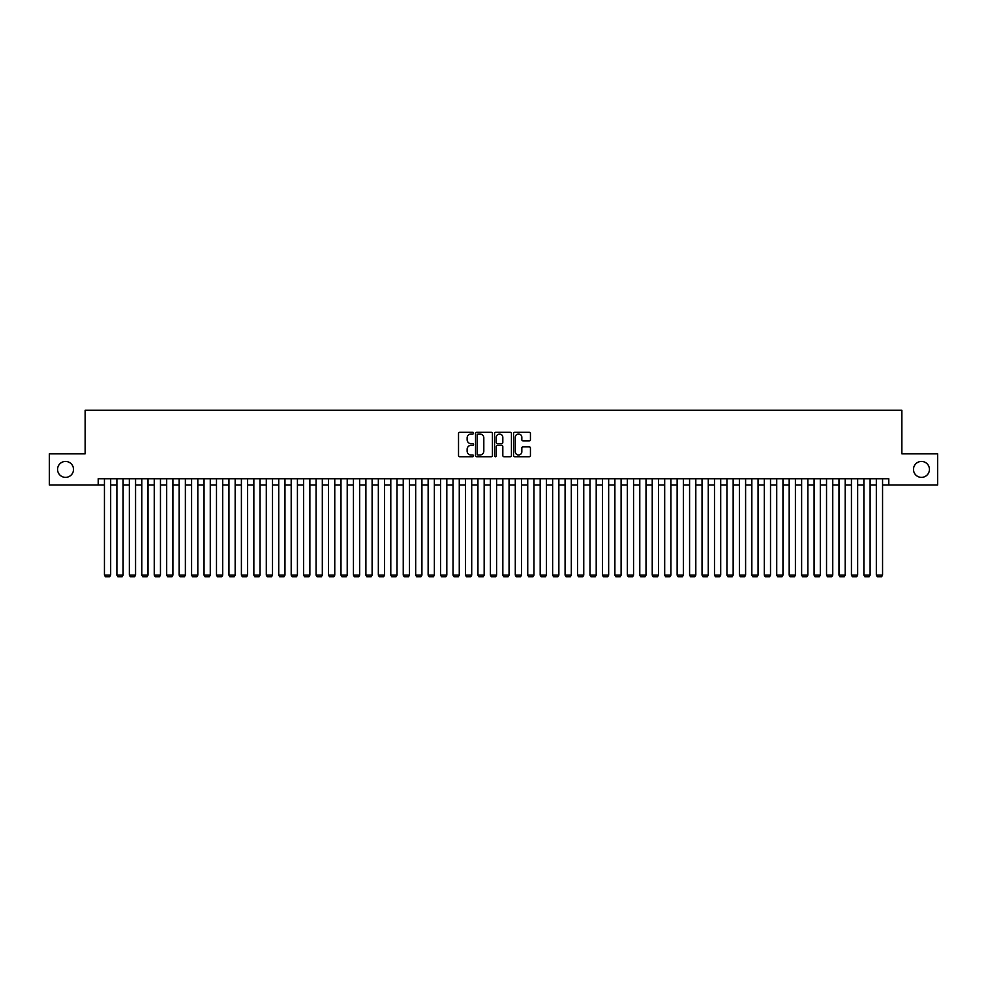 <?xml version="1.0" encoding="UTF-8"?>
<svg xmlns="http://www.w3.org/2000/svg" width="987" height="987" viewBox="0 0 987 987"><rect width="100%" height="100%" fill="white"/><g stroke="black" fill="none" stroke-linecap="round" stroke-linejoin="round"><path stroke-width="1.48" d="M473.575 433.145A0.851 0.851 0 0 0 472.724 432.294L459.745 432.294A1.221 1.221 0 0 0 458.523 433.515L458.523 455.513A1.221 1.221 0 0 0 459.745 456.734L472.724 456.734A0.851 0.851 0 0 0 473.575 455.871A0.851 0.851 0 0 0 472.724 455.019L471.046 455.019A3.911 3.911 0 0 1 467.135 451.108L467.135 449.27A3.911 3.911 0 0 1 471.046 445.359L472.724 445.359A0.851 0.851 0 0 0 473.575 444.508A0.851 0.851 0 0 0 472.724 443.656L471.046 443.656A3.911 3.911 0 0 1 467.135 439.746L467.135 437.907A3.911 3.911 0 0 1 471.046 433.996L472.724 433.996A0.851 0.851 0 0 0 473.575 433.145M913.493 469.405A7.97 7.97 0 0 0 921.463 477.375A7.97 7.97 0 0 0 929.433 469.405A7.97 7.97 0 0 0 921.463 461.447A7.97 7.97 0 0 0 913.493 469.405M57.567 469.405A7.97 7.97 0 0 0 65.537 477.375A7.97 7.97 0 0 0 73.507 469.405A7.97 7.97 0 0 0 65.537 461.447A7.97 7.97 0 0 0 57.567 469.405M529.217 440.905A1.221 1.221 0 0 0 530.438 439.684L530.438 433.515A1.221 1.221 0 0 0 529.217 432.294L514.795 432.294A1.221 1.221 0 0 0 513.573 433.515L513.573 455.513A1.221 1.221 0 0 0 514.795 456.734L529.217 456.734A1.221 1.221 0 0 0 530.438 455.513L530.438 448.049A1.221 1.221 0 0 0 529.217 446.827L523.048 446.827A1.221 1.221 0 0 0 521.827 448.049L521.827 451.75A3.269 3.269 0 0 1 518.557 455.019A3.269 3.269 0 0 1 515.288 451.75L515.288 437.266A3.269 3.269 0 0 1 518.557 433.996A3.269 3.269 0 0 1 521.827 437.266L521.827 439.684A1.221 1.221 0 0 0 523.048 440.905L529.217 440.905M98.219 484.975L49.35 484.975L49.35 453.847L85.141 453.847L85.141 410.271L901.859 410.271L901.859 453.847L937.65 453.847L937.65 484.975L888.781 484.975L888.781 478.744L98.219 478.744L98.219 484.975L104.437 484.975M492.427 433.515A1.221 1.221 0 0 0 491.205 432.294L476.783 432.294A1.221 1.221 0 0 0 475.561 433.515L475.561 455.513A1.221 1.221 0 0 0 476.783 456.734L491.205 456.734A1.221 1.221 0 0 0 492.427 455.513L492.427 433.515M495.795 432.294L510.217 432.294A1.221 1.221 0 0 1 511.439 433.515L511.439 455.513A1.221 1.221 0 0 1 510.217 456.734L504.036 456.734A1.221 1.221 0 0 1 502.815 455.513L502.815 446.593A1.221 1.221 0 0 0 501.593 445.359L497.497 445.359A1.221 1.221 0 0 0 496.276 446.593L496.276 455.871A0.851 0.851 0 0 1 495.425 456.734A0.851 0.851 0 0 1 494.573 455.871L494.573 433.515A1.221 1.221 0 0 1 495.795 432.294M110.667 484.975L116.885 484.975M123.116 484.975L129.346 484.975M135.564 484.975L141.795 484.975M148.013 484.975L154.243 484.975M160.462 484.975L166.692 484.975M172.91 484.975L179.14 484.975M185.371 484.975L191.589 484.975M197.819 484.975L204.038 484.975M210.268 484.975L216.486 484.975M222.717 484.975L228.935 484.975M235.165 484.975L241.396 484.975M247.614 484.975L253.844 484.975M260.062 484.975L266.293 484.975M272.511 484.975L278.741 484.975M284.959 484.975L291.19 484.975M297.42 484.975L303.638 484.975M309.869 484.975L316.087 484.975M322.317 484.975L328.535 484.975M334.766 484.975L340.984 484.975M347.214 484.975L353.445 484.975M359.663 484.975L365.893 484.975M372.111 484.975L378.342 484.975M384.56 484.975L390.79 484.975M397.008 484.975L403.239 484.975M409.469 484.975L415.687 484.975M421.918 484.975L428.136 484.975M434.366 484.975L440.584 484.975M446.815 484.975L453.033 484.975M459.263 484.975L465.494 484.975M471.712 484.975L477.942 484.975M484.161 484.975L490.391 484.975M496.609 484.975L502.839 484.975M509.058 484.975L515.288 484.975M521.506 484.975L527.737 484.975M533.967 484.975L540.185 484.975M546.416 484.975L552.634 484.975M558.864 484.975L565.082 484.975M571.313 484.975L577.531 484.975M583.761 484.975L589.992 484.975M596.21 484.975L602.44 484.975M608.658 484.975L614.889 484.975M621.107 484.975L627.337 484.975M633.555 484.975L639.786 484.975M646.016 484.975L652.234 484.975M658.465 484.975L664.683 484.975M670.913 484.975L677.131 484.975M683.362 484.975L689.58 484.975M695.81 484.975L702.041 484.975M708.259 484.975L714.489 484.975M720.707 484.975L726.938 484.975M733.156 484.975L739.386 484.975M745.604 484.975L751.835 484.975M758.065 484.975L764.283 484.975M770.514 484.975L776.732 484.975M782.962 484.975L789.181 484.975M795.411 484.975L801.629 484.975M807.859 484.975L814.09 484.975M820.308 484.975L826.538 484.975M832.757 484.975L838.987 484.975M845.205 484.975L851.436 484.975M857.654 484.975L863.884 484.975M870.115 484.975L876.333 484.975M882.563 484.975L888.781 484.975M478.127 433.996A0.851 0.851 0 0 0 477.276 434.86L477.276 454.168A0.851 0.851 0 0 0 478.127 455.019L479.904 455.019A3.911 3.911 0 0 0 483.815 451.108L483.815 437.907A3.911 3.911 0 0 0 479.904 433.996L478.127 433.996M502.815 437.327A3.269 3.269 0 0 0 499.545 434.058A3.269 3.269 0 0 0 496.276 437.327L496.276 442.435A1.221 1.221 0 0 0 497.497 443.656L501.593 443.656A1.221 1.221 0 0 0 502.815 442.435L502.815 437.327M110.667 478.744L110.667 575.113L104.437 575.113L104.437 478.744M110.667 575.113L109.73 576.729L105.375 576.729L104.437 575.113M123.116 478.744L123.116 575.113L116.885 575.113L116.885 478.744M123.116 575.113L122.178 576.729L117.823 576.729L116.885 575.113M135.564 478.744L135.564 575.113L129.346 575.113L129.346 478.744M135.564 575.113L134.627 576.729L130.272 576.729L129.346 575.113M148.013 478.744L148.013 575.113L141.795 575.113L141.795 478.744M148.013 575.113L147.088 576.729L142.72 576.729L141.795 575.113M160.462 478.744L160.462 575.113L154.243 575.113L154.243 478.744M160.462 575.113L159.536 576.729L155.169 576.729L154.243 575.113M172.91 478.744L172.91 575.113L166.692 575.113L166.692 478.744M172.91 575.113L171.985 576.729L167.63 576.729L166.692 575.113M185.371 478.744L185.371 575.113L179.14 575.113L179.14 478.744M185.371 575.113L184.433 576.729L180.078 576.729L179.14 575.113M197.819 478.744L197.819 575.113L191.589 575.113L191.589 478.744M197.819 575.113L196.882 576.729L192.527 576.729L191.589 575.113M210.268 478.744L210.268 575.113L204.038 575.113L204.038 478.744M210.268 575.113L209.33 576.729L204.975 576.729L204.038 575.113M222.717 478.744L222.717 575.113L216.486 575.113L216.486 478.744M222.717 575.113L221.779 576.729L217.424 576.729L216.486 575.113M235.165 478.744L235.165 575.113L228.935 575.113L228.935 478.744M235.165 575.113L234.227 576.729L229.872 576.729L228.935 575.113M247.614 478.744L247.614 575.113L241.396 575.113L241.396 478.744M247.614 575.113L246.676 576.729L242.321 576.729L241.396 575.113M260.062 478.744L260.062 575.113L253.844 575.113L253.844 478.744M260.062 575.113L259.137 576.729L254.769 576.729L253.844 575.113M272.511 478.744L272.511 575.113L266.293 575.113L266.293 478.744M272.511 575.113L271.585 576.729L267.218 576.729L266.293 575.113M284.959 478.744L284.959 575.113L278.741 575.113L278.741 478.744M284.959 575.113L284.034 576.729L279.679 576.729L278.741 575.113M297.42 478.744L297.42 575.113L291.19 575.113L291.19 478.744M297.42 575.113L296.482 576.729L292.127 576.729L291.19 575.113M309.869 478.744L309.869 575.113L303.638 575.113L303.638 478.744M309.869 575.113L308.931 576.729L304.576 576.729L303.638 575.113M322.317 478.744L322.317 575.113L316.087 575.113L316.087 478.744M322.317 575.113L321.38 576.729L317.024 576.729L316.087 575.113M334.766 478.744L334.766 575.113L328.535 575.113L328.535 478.744M334.766 575.113L333.828 576.729L329.473 576.729L328.535 575.113M347.214 478.744L347.214 575.113L340.984 575.113L340.984 478.744M347.214 575.113L346.277 576.729L341.921 576.729L340.984 575.113M359.663 478.744L359.663 575.113L353.445 575.113L353.445 478.744M359.663 575.113L358.725 576.729L354.37 576.729L353.445 575.113M372.111 478.744L372.111 575.113L365.893 575.113L365.893 478.744M372.111 575.113L371.174 576.729L366.819 576.729L365.893 575.113M384.56 478.744L384.56 575.113L378.342 575.113L378.342 478.744M384.56 575.113L383.635 576.729L379.267 576.729L378.342 575.113M397.008 478.744L397.008 575.113L390.79 575.113L390.79 478.744M397.008 575.113L396.083 576.729L391.728 576.729L390.79 575.113M409.469 478.744L409.469 575.113L403.239 575.113L403.239 478.744M409.469 575.113L408.532 576.729L404.176 576.729L403.239 575.113M421.918 478.744L421.918 575.113L415.687 575.113L415.687 478.744M421.918 575.113L420.98 576.729L416.625 576.729L415.687 575.113M434.366 478.744L434.366 575.113L428.136 575.113L428.136 478.744M434.366 575.113L433.429 576.729L429.074 576.729L428.136 575.113M446.815 478.744L446.815 575.113L440.584 575.113L440.584 478.744M446.815 575.113L445.877 576.729L441.522 576.729L440.584 575.113M459.263 478.744L459.263 575.113L453.033 575.113L453.033 478.744M459.263 575.113L458.326 576.729L453.971 576.729L453.033 575.113M471.712 478.744L471.712 575.113L465.494 575.113L465.494 478.744M471.712 575.113L470.774 576.729L466.419 576.729L465.494 575.113M484.161 478.744L484.161 575.113L477.942 575.113L477.942 478.744M484.161 575.113L483.223 576.729L478.868 576.729L477.942 575.113M496.609 478.744L496.609 575.113L490.391 575.113L490.391 478.744M496.609 575.113L495.684 576.729L491.316 576.729L490.391 575.113M509.058 478.744L509.058 575.113L502.839 575.113L502.839 478.744M509.058 575.113L508.132 576.729L503.777 576.729L502.839 575.113M521.506 478.744L521.506 575.113L515.288 575.113L515.288 478.744M521.506 575.113L520.581 576.729L516.226 576.729L515.288 575.113M533.967 478.744L533.967 575.113L527.737 575.113L527.737 478.744M533.967 575.113L533.029 576.729L528.674 576.729L527.737 575.113M546.416 478.744L546.416 575.113L540.185 575.113L540.185 478.744M546.416 575.113L545.478 576.729L541.123 576.729L540.185 575.113M558.864 478.744L558.864 575.113L552.634 575.113L552.634 478.744M558.864 575.113L557.926 576.729L553.571 576.729L552.634 575.113M571.313 478.744L571.313 575.113L565.082 575.113L565.082 478.744M571.313 575.113L570.375 576.729L566.02 576.729L565.082 575.113M583.761 478.744L583.761 575.113L577.531 575.113L577.531 478.744M583.761 575.113L582.823 576.729L578.468 576.729L577.531 575.113M596.21 478.744L596.21 575.113L589.992 575.113L589.992 478.744M596.21 575.113L595.272 576.729L590.917 576.729L589.992 575.113M608.658 478.744L608.658 575.113L602.44 575.113L602.44 478.744M608.658 575.113L607.733 576.729L603.365 576.729L602.44 575.113M621.107 478.744L621.107 575.113L614.889 575.113L614.889 478.744M621.107 575.113L620.181 576.729L615.826 576.729L614.889 575.113M633.555 478.744L633.555 575.113L627.337 575.113L627.337 478.744M633.555 575.113L632.63 576.729L628.275 576.729L627.337 575.113M646.016 478.744L646.016 575.113L639.786 575.113L639.786 478.744M646.016 575.113L645.079 576.729L640.723 576.729L639.786 575.113M658.465 478.744L658.465 575.113L652.234 575.113L652.234 478.744M658.465 575.113L657.527 576.729L653.172 576.729L652.234 575.113M670.913 478.744L670.913 575.113L664.683 575.113L664.683 478.744M670.913 575.113L669.976 576.729L665.62 576.729L664.683 575.113M683.362 478.744L683.362 575.113L677.131 575.113L677.131 478.744M683.362 575.113L682.424 576.729L678.069 576.729L677.131 575.113M695.81 478.744L695.81 575.113L689.58 575.113L689.58 478.744M695.81 575.113L694.873 576.729L690.518 576.729L689.58 575.113M708.259 478.744L708.259 575.113L702.041 575.113L702.041 478.744M708.259 575.113L707.321 576.729L702.966 576.729L702.041 575.113M720.707 478.744L720.707 575.113L714.489 575.113L714.489 478.744M720.707 575.113L719.782 576.729L715.415 576.729L714.489 575.113M733.156 478.744L733.156 575.113L726.938 575.113L726.938 478.744M733.156 575.113L732.231 576.729L727.863 576.729L726.938 575.113M745.604 478.744L745.604 575.113L739.386 575.113L739.386 478.744M745.604 575.113L744.679 576.729L740.324 576.729L739.386 575.113M758.065 478.744L758.065 575.113L751.835 575.113L751.835 478.744M758.065 575.113L757.128 576.729L752.773 576.729L751.835 575.113M770.514 478.744L770.514 575.113L764.283 575.113L764.283 478.744M770.514 575.113L769.576 576.729L765.221 576.729L764.283 575.113M782.962 478.744L782.962 575.113L776.732 575.113L776.732 478.744M782.962 575.113L782.025 576.729L777.67 576.729L776.732 575.113M795.411 478.744L795.411 575.113L789.181 575.113L789.181 478.744M795.411 575.113L794.473 576.729L790.118 576.729L789.181 575.113M807.859 478.744L807.859 575.113L801.629 575.113L801.629 478.744M807.859 575.113L806.922 576.729L802.567 576.729L801.629 575.113M820.308 478.744L820.308 575.113L814.09 575.113L814.09 478.744M820.308 575.113L819.37 576.729L815.015 576.729L814.09 575.113M832.757 478.744L832.757 575.113L826.538 575.113L826.538 478.744M832.757 575.113L831.831 576.729L827.464 576.729L826.538 575.113M845.205 478.744L845.205 575.113L838.987 575.113L838.987 478.744M845.205 575.113L844.28 576.729L839.912 576.729L838.987 575.113M857.654 478.744L857.654 575.113L851.436 575.113L851.436 478.744M857.654 575.113L856.728 576.729L852.373 576.729L851.436 575.113M870.115 478.744L870.115 575.113L863.884 575.113L863.884 478.744M870.115 575.113L869.177 576.729L864.822 576.729L863.884 575.113M882.563 478.744L882.563 575.113L876.333 575.113L876.333 478.744M882.563 575.113L881.625 576.729L877.27 576.729L876.333 575.113"/></g></svg>
